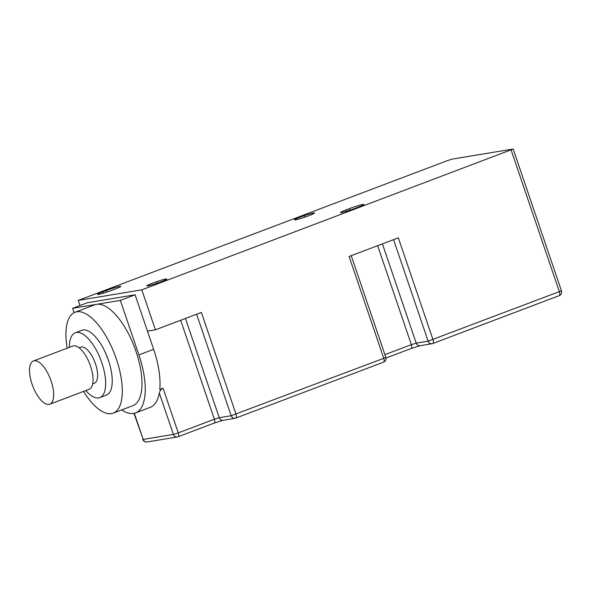 <?xml version="1.0" encoding="UTF-8"?>
<svg xmlns="http://www.w3.org/2000/svg" width="591" height="591" viewBox="0 0 591 591"><rect width="100%" height="100%" fill="white"/><g stroke="black" fill="none" stroke-linecap="round" stroke-linejoin="round"><path stroke-width="0.89" d="M121.702 409.918A57.77 23.773 -110.7 0 0 135.509 412.91L150.284 407.317A57.77 23.773 -110.7 0 0 159.289 392.985C159.976 390.629 161.232 389.041 163.05 388.221L159.769 389.462A57.77 23.773 -110.7 0 0 153.66 349.325L135.095 294.791L87.424 302.718L72.656 308.31L74.134 312.669M79.992 305.532L78.241 300.398L141.803 289.834L155.418 329.822L201.376 312.425L236.038 414.225A3.849 1.588 69.3 0 1 235.809 418.096A3.849 1.588 69.3 0 1 235.683 418.125A3.849 3.502 -99.4 0 1 231.162 415.732L383.758 358.294L349.104 256.494L398.349 237.848L433.004 339.648A3.849 1.588 69.3 0 1 432.782 343.519A3.849 1.588 69.3 0 1 432.656 343.548A3.849 3.502 -99.4 0 1 428.135 341.155L561.45 290.824L513.18 149.021L452.433 159.06L447.564 160.567L78.241 300.398M147.477 331.145L155.418 329.822M135.509 412.91A57.77 23.773 -110.7 0 0 138.892 354.918L120.32 300.383L72.656 308.31M135.095 294.791L120.32 300.383M161.21 281.722A10.594 0.79 161.2 0 1 146.812 285.867A10.594 0.79 161.2 0 1 152.471 283.178A10.594 0.79 161.2 0 1 166.861 279.041A10.594 0.79 161.2 0 1 161.21 281.722M141.803 289.834L513.18 149.021M308.864 215.693A10.594 0.79 161.2 0 1 294.466 219.837A10.594 0.79 161.2 0 1 300.125 217.148A10.594 0.79 161.2 0 1 314.523 213.011A10.594 0.79 161.2 0 1 308.864 215.693M354.895 208.394A10.594 0.79 161.2 0 1 340.497 212.531A10.594 0.79 161.2 0 1 346.156 209.842L349.436 208.601A10.594 0.79 161.2 0 1 363.834 204.464A10.594 0.79 161.2 0 1 358.176 207.145L354.895 208.394M111.898 290.27A10.594 0.79 161.2 0 1 97.5 294.414A10.594 0.79 161.2 0 1 103.159 291.725L106.439 290.484A10.594 0.79 161.2 0 1 120.837 286.34A10.594 0.79 161.2 0 1 115.179 289.029L111.898 290.27M559.042 295.699A3.849 1.588 -110.7 0 0 559.167 295.663A3.849 1.588 -110.7 0 0 559.396 291.799L511.119 150.003M383.411 362.194A3.849 1.588 -110.7 0 0 383.537 362.157A3.849 1.588 -110.7 0 0 383.758 358.294L385.82 357.319L351.224 255.689M214.023 423.126A3.849 1.588 -110.7 0 0 214.149 423.09A3.849 1.588 -110.7 0 0 214.37 419.226L178.26 432.893A3.849 1.588 69.3 0 1 178.039 436.764A3.849 1.588 69.3 0 1 177.913 436.793A3.849 3.502 -99.4 0 1 173.392 434.4L159.289 392.985M133.965 413.353L143.199 439.423A3.849 3.502 80.6 0 0 147.115 441.979L177.307 436.956A3.849 3.849 0 0 0 178.039 436.764L214.149 423.09L223.162 420.275A3.849 3.502 80.6 0 1 219.246 417.719L185.456 318.453M113.213 413.131L132.909 405.67A53.921 22.192 -110.7 0 0 135.332 349.466A53.921 22.192 -110.7 0 0 96.488 304.343A53.921 22.192 -110.7 0 0 94.723 304.816L75.027 312.277A53.921 22.192 69.3 0 1 76.793 311.804A53.921 22.192 -110.7 0 1 115.637 356.92A53.921 22.192 -110.7 0 1 113.213 413.131A53.921 22.192 -110.7 0 1 111.448 413.604A53.921 22.192 69.3 0 1 83.553 391.412M67.189 348.188A53.921 22.192 69.3 0 1 75.027 312.277M99.827 397.61L106.395 395.12A34.662 14.265 -110.7 0 0 107.954 358.988A34.662 14.265 -110.7 0 0 82.976 329.985A34.662 14.265 69.3 0 0 81.846 330.288L75.279 332.77A34.662 14.265 69.3 0 1 76.416 332.467A34.662 14.265 -110.7 0 1 101.386 361.47A34.662 14.265 -110.7 0 1 99.827 397.61A34.662 14.265 -110.7 0 1 98.69 397.913A34.662 14.265 69.3 0 1 85.791 390.57M69.428 347.345A34.662 14.265 69.3 0 1 75.279 332.77M92.721 383.825L94.375 383.197A19.259 7.927 -110.7 0 0 95.498 363.871A19.259 7.927 -110.7 0 0 80.738 347.183L79.083 347.804M49.777 404.2L89.167 389.284A23.108 9.508 -110.7 0 0 90.519 366.088A23.108 9.508 -110.7 0 0 72.804 346.067L33.414 360.983A23.108 9.508 -110.7 0 0 32.062 384.18A23.108 9.508 -110.7 0 0 49.777 404.2A23.108 9.508 -110.7 0 0 51.129 381.003A23.108 9.508 -110.7 0 0 33.414 360.983M156.837 282.454L157.095 283.2M304.498 216.424L304.749 217.17M134.297 413.279L143.199 439.423L173.392 434.4L178.26 432.893L163.05 388.221M153.66 349.325L138.892 354.918M346.156 209.842L346.622 211.209M349.436 208.601L349.961 210.145M103.159 291.725L103.617 293.092M106.439 290.484L106.964 292.02M196.611 314.227L231.162 415.732L219.246 417.719L214.37 419.226L180.683 320.263M410.989 348.55A3.849 1.588 -110.7 0 0 411.114 348.513A3.849 1.588 -110.7 0 0 411.343 344.649L377.656 245.686M393.576 239.65L428.135 341.155L416.212 343.142L411.343 344.649L384.911 354.652M561.45 290.824A3.849 3.849 0 0 1 559.167 295.663L432.782 343.519A3.849 3.849 0 0 1 432.043 343.711L420.127 345.698A3.849 3.502 80.6 0 1 416.212 343.142L382.421 243.876M223.162 420.275L235.078 418.288A3.849 3.849 0 0 0 235.809 418.096L383.537 362.157A3.849 3.849 0 0 0 385.82 357.319M420.127 345.698L411.114 348.513L385.989 358.028M142.837 439.423A3.849 3.849 0 0 0 147.115 441.979"/></g></svg>

